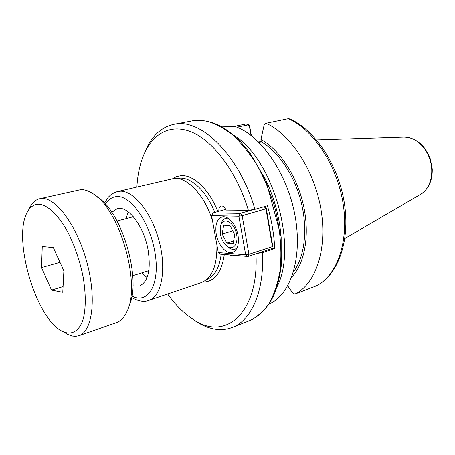 <?xml version="1.0" encoding="UTF-8"?>
<svg xmlns="http://www.w3.org/2000/svg" width="455" height="455" viewBox="0 0 455 455"><rect width="100%" height="100%" fill="white"/><g stroke="black" fill="none" stroke-linecap="round" stroke-linejoin="round"><path stroke-width="0.68" d="M218.827 211.325C218.713 208.43 219.475 206.667 221.113 206.047C223.041 205.751 224.713 207.105 226.129 210.108L248.39 210.352L254.936 209.351L267.398 205.785C271.641 220.214 274.081 234.467 274.735 248.549L262.455 252.605L257.308 253.35M274.735 248.549L271.567 248.333M232.135 255.136L231.504 255.46L228.916 254.868M254.936 209.351C239.37 154.927 200.456 117.64 173.856 124.363C162.236 126.905 153.255 134.629 146.919 147.522L144.44 153.198M248.39 210.352C237.482 174.168 215.789 144.047 194.831 133.531C173.81 123.043 155.166 131.324 145.321 151.339C140.498 161.343 137.689 173.224 136.881 186.982M167.65 294.015C175.636 305.242 184.326 313.813 193.728 319.734C225.054 341.216 259.094 313.74 255.96 253.793M191.999 318.625L197.112 322.117C202.469 325.433 207.844 327.663 213.23 328.806C219.862 330.193 226.198 329.738 232.232 327.435C251.302 320.491 264.514 291.382 262.455 252.605M128.162 211.82L126.115 218.645M141.71 272.903L147.073 277.595M111.782 212.354L117.197 208.72C127.673 205.228 143.712 225.737 148 249.442C151.106 269.678 148.25 281.878 139.423 286.047L132.905 285.842M212.462 220.533C204.835 195.61 187.596 177.274 174.362 178.371L117.515 191.578C111.543 193.261 108.472 197.021 107.932 197.749L104.485 203.22M131.575 297.462C138.4 301.335 144.144 302.319 148.802 300.402L201.309 282.606C212.002 278.255 217.2 265.714 216.904 244.978M294.914 294.089C315.429 284.244 327.526 249.784 321.128 210.381C314.837 171 290.802 134.259 266.004 123.294L288.271 118.727L289.761 118.937C315.224 129.976 338.537 165.347 344.395 203.328C350.253 241.252 338.076 275.241 316.14 285.962L294.914 294.089L292.667 292.992L287.748 285.876M291.814 276.976C304.816 263.399 309.986 234.757 303.462 205.341C296.956 175.931 279.467 149.473 260.937 139.429L264.162 124.937L266.004 123.294M251.359 135.653L249.772 126.729C248.97 124.664 247.838 123.743 246.371 123.948L233.534 126.541M269.07 304.099C290.483 295.073 302.871 257.996 295.016 215.607C287.304 173.224 260.63 135.089 235.15 126.57L220.794 126.24M236.89 127.218L247.668 125.028L249.772 126.729M249.516 126.882L250.978 135.357M258.497 141.892L261.312 141.624M293.549 271.743C304.537 257.092 307.978 229.809 301.307 202.691C294.63 175.579 278.5 151.56 261.352 141.852L258.986 142.375M260.937 139.429L261.352 141.852M234.752 234.661L233.165 243.476L226.869 243.067L222.171 234.029L223.667 225.27L229.951 225.492L234.752 234.661M222.171 234.029L232.755 230.85M226.869 243.067L233.614 240.979M220.334 233.933L220.709 225.339C223.246 217.274 232.897 221.267 236.026 232.033C239.37 242.737 233.54 251.427 226.96 246.104C223.632 243.34 221.426 239.285 220.334 233.933M227.113 246.235L228.524 247.48C230.81 249.198 232.988 249.755 235.064 249.141L236.964 248.077M227.949 218.155L225.777 218.326C223.712 218.963 222.199 220.635 221.249 223.331L220.76 225.145M253.805 209.522L240.297 213.384L212.991 212.946L211.581 215.659L238.858 216.222L240.297 213.384L242.14 215.715L238.858 216.222L245.677 254.766L218.281 252.553L220.465 254.163L247.901 256.449L245.677 254.766L248.936 254.288L247.901 256.449L271.368 248.726L272.721 245.933L266.26 208.327L265.953 208.845L264.213 206.695M264.247 206.684L266.26 208.327M265.953 208.845L272.443 246.593L248.936 254.288L242.14 215.715L265.953 208.845M212.991 212.946L225.794 209.385M218.281 252.553L211.581 215.659M216.25 234.234C214.948 224.98 216.83 219.247 221.898 217.035C227.836 214.982 236.253 224.378 238.022 235.343C239.245 244.5 237.419 250.176 232.545 252.371C226.436 254.612 218.036 245.086 216.25 234.234M41.524 267.58L42.247 246.491L53.349 247.6L63.882 270.907L62.773 292.303L51.523 290.097L41.524 267.58L60.009 262.336M51.523 290.097L63.069 286.582M128.833 306.3C142.153 281.099 122.133 211.461 97.467 197.186M38.658 204.21C47.343 204.642 58.206 214.663 67.647 231.811C74.677 245.643 79.853 260.755 83.174 277.152C85.813 293.31 85.938 306.846 83.555 317.766C79.847 330.91 72.038 335.636 62.909 331.57C35.627 319.882 11.273 235.172 28.187 210.779C30.9 206.462 34.387 204.272 38.658 204.21M64.394 332.44L67.88 334.482L72.26 336.017L75.706 336.302L78.954 335.671C92.274 331.598 96.744 298.924 87.002 262.717C77.401 226.482 56.454 197.8 42.116 198.494L39.602 198.784C36.116 199.626 33.198 201.918 30.849 205.671L28.983 209.26M39.602 198.784L80.865 189.633C84.687 189.525 88.77 190.918 93.121 193.802C119.585 208.953 141.323 284.58 126.951 311.476C124.249 317.385 120.712 321.111 116.343 322.64L78.954 335.671M217.82 211.603C209.277 189.553 193.54 174.697 181.232 175.647L176.819 176.483L172.809 178.519M202.589 282.106C214.322 282.043 221.562 272.835 224.304 254.481M280.752 233.176C278.739 214.009 273.5 195.775 265.032 178.468M193.927 120.603L192.414 120.854C201.593 119.477 211.228 121.366 221.323 126.53C227.983 130.551 234.518 135.755 240.917 142.131L250.091 153.153L265.748 180.015L281.167 236.93L281.224 266.135C279.734 277.101 277.22 286.946 273.683 295.67C267.591 307.904 259.64 316.202 249.823 320.553C257.069 317.055 263.473 311.413 269.047 303.633C273.984 294.681 277.595 283.977 279.882 271.533C282.236 251.894 280.456 229.36 274.621 206.877C270.037 192.061 264.23 178.218 257.2 165.341C249.63 153.341 241.463 143.24 232.698 135.033C223.803 128.094 214.999 123.43 206.291 121.047L193.927 120.603M206.365 279.768C214.39 276.629 219.338 268.114 221.198 254.226M214.811 212.439C206.587 191.447 191.612 177.308 179.862 178.155L177.251 178.496M148.802 300.402C161.417 296.518 166.757 270.139 159.273 241.628C151.936 213.099 133.798 190.543 120.256 191.225L117.515 191.578M131.865 295.938C147.312 304.645 159.733 285.791 155.417 255.34C151.361 224.924 131.745 195.747 117.214 196.571C112.362 196.731 108.472 199.324 105.537 204.352M315.924 286.058C336.734 276.134 349.212 242.196 343.11 203.647C337.11 165.114 313.222 129.317 288.271 118.727M277.118 286.633C298.139 246.36 272.755 158.061 233.557 135.101M247.668 125.028L246.371 123.948M249.954 127.48L249.647 127.645M403.96 137.074C410.734 137.222 416.899 140.015 422.445 145.452C425.772 149.394 428.405 153.887 430.345 158.949L432.25 168.97C432.506 180.686 428.576 189.183 420.46 194.467C429.821 189.252 434.298 174.436 430.276 160.581C426.329 146.698 414.664 136.523 403.96 137.074L316.526 139.918M145.321 151.339L146.919 147.522M193.728 319.734L197.112 322.117M192.414 120.854L173.856 124.363M249.823 320.553L232.232 327.435M420.46 194.467L344.862 238.494M226.96 246.104L228.524 247.48M220.709 225.339L221.249 223.331M227.415 217.854L225.777 218.326M236.691 248.629L235.064 249.141M132.746 275.707L148.848 270.668M117.032 221.028L133.349 216.751M62.909 331.57L67.88 334.482M28.187 210.779L30.849 205.671"/></g></svg>
